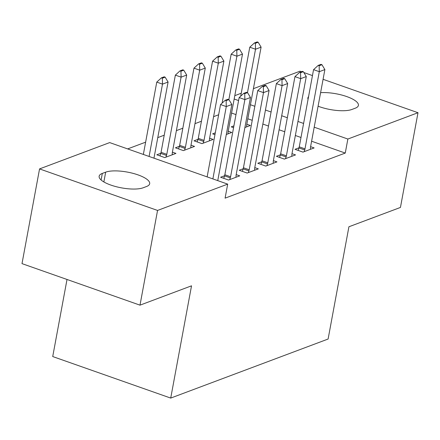<?xml version="1.0" encoding="UTF-8"?>
<svg xmlns="http://www.w3.org/2000/svg" width="440" height="440" viewBox="0 0 440 440"><rect width="100%" height="100%" fill="white"/><g stroke="black" fill="none" stroke-linecap="round" stroke-linejoin="round"><path stroke-width="0.66" d="M218.647 114.769L213.593 116.666M201.438 121.226L194.986 123.651M182.837 128.211L176.385 130.631M164.23 135.19L157.779 137.61M145.629 142.17L127.644 148.913M234.795 95.656L241.247 93.236M253.396 88.677L300.003 71.192L301.444 71.698M67.012 279.471L52.723 356.554L170.72 398.084L328.108 339.031L348.915 226.771L400.444 207.438L418 112.717L347.864 139.035L314.204 127.188M170.72 398.084L191.527 285.824L139.997 305.157L22 263.626L39.556 168.911L109.692 142.593L227.689 184.124L157.553 210.441L39.556 168.911M215.298 132.842L212.625 133.843L214.962 134.668M228.206 131.208L231.759 132.462L226.298 134.513M280.406 154.792L276.408 156.294L284.377 159.099L295.543 154.907L291.984 153.659M179.416 146.305L175.417 147.802L183.392 150.612L194.552 146.421L190.999 145.173M243.199 168.751L239.201 170.253L247.17 173.058L258.335 168.872L254.782 167.618M227.689 184.124L225.088 198.154L345.263 153.065L311.603 141.218M300.988 137.484L295.35 135.498M284.735 131.763L279.103 129.778M268.488 126.044L262.851 124.058M252.236 120.324L247.819 118.773M235.989 114.604L231.572 113.053M224.593 175.731L220.594 177.232L228.569 180.037L239.729 175.852L236.176 174.597M160.815 153.285L156.816 154.781L164.786 157.591L175.951 153.401L172.392 152.152M261.8 161.772L257.802 163.273L265.777 166.078L276.936 161.887L273.383 160.639M198.017 139.321L194.018 140.822L201.993 143.627L213.153 139.442L209.6 138.193M299.007 147.812L295.009 149.314L302.984 152.119L314.144 147.928L310.591 146.68M233.904 125.862L231.226 126.863L233.563 127.688M246.807 124.229L250.36 125.483L244.899 127.529M320.601 92.675A23.991 7.365 -169.5 0 1 345.956 96.3A23.991 7.365 -169.5 0 1 358.408 105.402A23.991 7.365 -169.5 0 1 355.229 108.213L351.879 109.467A23.991 7.365 -169.5 0 1 318.093 106.211M308.05 99.363A23.991 7.365 -169.5 0 1 307.879 97.911A23.991 7.365 -169.5 0 1 308.561 96.618M303.589 123.448L297.952 121.468M287.337 117.733L281.705 115.748M271.089 112.013L265.452 110.028M254.837 106.293L250.421 104.737M238.59 100.573L234.174 99.017M303.853 72.545L312.461 75.576M323.076 79.31L418 112.717M139.997 305.157L157.553 210.441M345.263 153.065L347.864 139.035M143.149 187.781A23.991 7.365 -169.5 0 1 115.924 186.621A23.991 7.365 -169.5 0 1 99.149 176.226A23.991 7.365 -169.5 0 1 102.328 173.415L105.677 172.161A23.991 7.365 -169.5 0 1 132.897 173.322A23.991 7.365 -169.5 0 1 149.677 183.716A23.991 7.365 -169.5 0 1 146.498 186.527L143.149 187.781M228.921 99.6L227.964 99.264L225.176 100.314L226.127 100.65L228.921 99.6L231.864 104.484L217.751 180.626M212.872 178.91L226.281 106.574L220.539 104.555L225.176 100.314M207.136 176.891L220.539 104.555M231.864 104.484L226.281 106.574L226.127 100.65M153.967 158.18L168.08 82.033L162.498 84.128L149.094 156.464M162.349 78.199L165.138 77.154L164.18 76.819L161.392 77.864L162.349 78.199L162.498 84.128L156.761 82.104L143.352 154.44M168.08 82.033L165.138 77.154M161.392 77.864L156.761 82.104M247.522 92.62L246.565 92.285L243.777 93.335L244.734 93.671L247.522 92.62L250.465 97.499L236.159 174.68A3.751 1.623 109.4 0 0 236.049 175.709L236.027 177.238M229.719 179.608L230.296 177.87A3.751 1.623 109.4 0 0 230.582 176.776L244.882 99.594L239.146 97.576L243.777 93.335M223.729 178.332L224.554 175.852A3.751 1.623 109.4 0 0 224.84 174.752L239.146 97.576M250.465 97.499L244.882 99.594L244.734 93.671M266.129 85.641L265.172 85.305L262.378 86.35L263.335 86.691L266.129 85.641L269.071 90.519L254.766 167.701A3.751 1.623 109.4 0 0 254.656 168.729L254.628 170.258M248.32 172.629L248.897 170.891A3.751 1.623 109.4 0 0 249.183 169.796L263.489 92.615L257.747 90.596L262.378 86.35M242.33 171.353L243.161 168.867A3.751 1.623 109.4 0 0 243.441 167.772L257.747 90.596M269.071 90.519L263.489 92.615L263.335 86.691M172.244 154.792L172.271 153.263A3.751 1.623 -70.6 0 1 172.381 152.229L186.687 75.053L181.104 77.149L166.798 154.325A3.751 1.623 -70.6 0 1 166.513 155.419L165.935 157.157M180.95 71.22L183.744 70.175L182.787 69.839L179.993 70.884L180.95 71.22L181.104 77.149L175.362 75.125L161.056 152.306A3.751 1.623 -70.6 0 1 160.776 153.401L159.946 155.887M186.687 75.053L183.744 70.175M179.993 70.884L175.362 75.125M190.845 147.812L190.872 146.284A3.751 1.623 -70.6 0 1 190.982 145.25L205.288 68.074L199.705 70.169L185.399 147.345A3.751 1.623 -70.6 0 1 185.119 148.44L184.542 150.178M199.556 64.24L202.345 63.195L201.388 62.86L198.6 63.905L199.556 64.24L199.705 70.169L193.969 68.145L179.663 145.327A3.751 1.623 -70.6 0 1 179.377 146.421L178.552 148.907M205.288 68.074L202.345 63.195M198.6 63.905L193.969 68.145M284.73 78.661L283.773 78.326L280.984 79.371L281.941 79.712L284.73 78.661L287.672 83.54L273.367 160.721A3.751 1.623 109.4 0 0 273.257 161.75L273.229 163.279M266.926 165.644L267.504 163.911A3.751 1.623 109.4 0 0 267.79 162.811L282.09 85.635L276.353 83.617L280.984 79.371M260.937 164.373L261.762 161.887A3.751 1.623 109.4 0 0 262.048 160.793L276.353 83.617M287.672 83.54L282.09 85.635L281.941 79.712M303.336 71.682L302.379 71.346L299.585 72.391L300.542 72.727L303.336 71.682L306.279 76.56L291.973 153.742A3.751 1.623 109.4 0 0 291.863 154.77L291.836 156.299M285.527 158.664L286.105 156.931A3.751 1.623 109.4 0 0 286.391 155.832L300.696 78.656L294.954 76.637L299.585 72.391M279.538 157.394L280.368 154.907A3.751 1.623 109.4 0 0 280.649 153.813L294.954 76.637M306.279 76.56L300.696 78.656L300.542 72.727M209.451 140.833L209.479 139.304A3.751 1.623 -70.6 0 1 209.589 138.27L223.889 61.094L218.312 63.184L204.006 140.366A3.751 1.623 -70.6 0 1 203.72 141.46L203.143 143.198M218.157 57.261L220.952 56.215L219.995 55.875L217.201 56.925L218.157 57.261L218.312 63.184L212.57 61.166L198.264 138.347A3.751 1.623 -70.6 0 1 197.978 139.442L197.153 141.928M223.889 61.094L220.952 56.215M217.201 56.925L212.57 61.166M228.052 133.854L228.08 132.319A3.751 1.623 -70.6 0 1 228.19 131.291L242.495 54.115L236.913 56.205L228.872 99.583M236.764 50.281L239.553 49.236L238.596 48.895L235.807 49.946L236.764 50.281L236.913 56.205L231.171 54.186L222.101 103.125M242.495 54.115L239.553 49.236M235.807 49.946L231.171 54.186M321.937 64.702L320.98 64.367L318.192 65.412L319.149 65.747L321.937 64.702L324.88 69.581L310.574 146.762A3.751 1.623 109.4 0 0 310.464 147.791L310.437 149.32M304.134 151.685L304.711 149.952A3.751 1.623 109.4 0 0 304.992 148.852L319.297 71.676L313.561 69.652L318.192 65.412M298.144 150.414L298.969 147.928A3.751 1.623 109.4 0 0 299.255 146.834L313.561 69.652M324.88 69.581L319.297 71.676L319.149 65.747M246.659 126.874L246.686 125.34A3.751 1.623 -70.6 0 1 246.796 124.311L261.096 47.135L255.519 49.225L247.478 92.604M255.365 43.302L258.154 42.257L257.197 41.916L254.408 42.966L255.365 43.302L255.519 49.225L249.777 47.207L240.708 96.146M261.096 47.135L258.154 42.257M254.408 42.966L249.777 47.207M102.328 173.415L101.107 179.993M105.677 172.161L103.862 181.94M230.582 176.776L224.84 174.752M230.296 177.87L224.554 175.852M249.183 169.796L243.441 167.772M248.897 170.891L243.161 168.867M160.776 153.401L166.513 155.419M161.056 152.306L166.798 154.325M179.377 146.421L185.119 148.44M179.663 145.327L185.399 147.345M267.79 162.811L262.048 160.793M267.504 163.911L261.762 161.887M286.391 155.832L280.649 153.813M286.105 156.931L280.368 154.907M197.978 139.442L203.72 141.46M198.264 138.347L204.006 140.366M304.992 148.852L299.255 146.834M304.711 149.952L298.969 147.928"/></g></svg>
